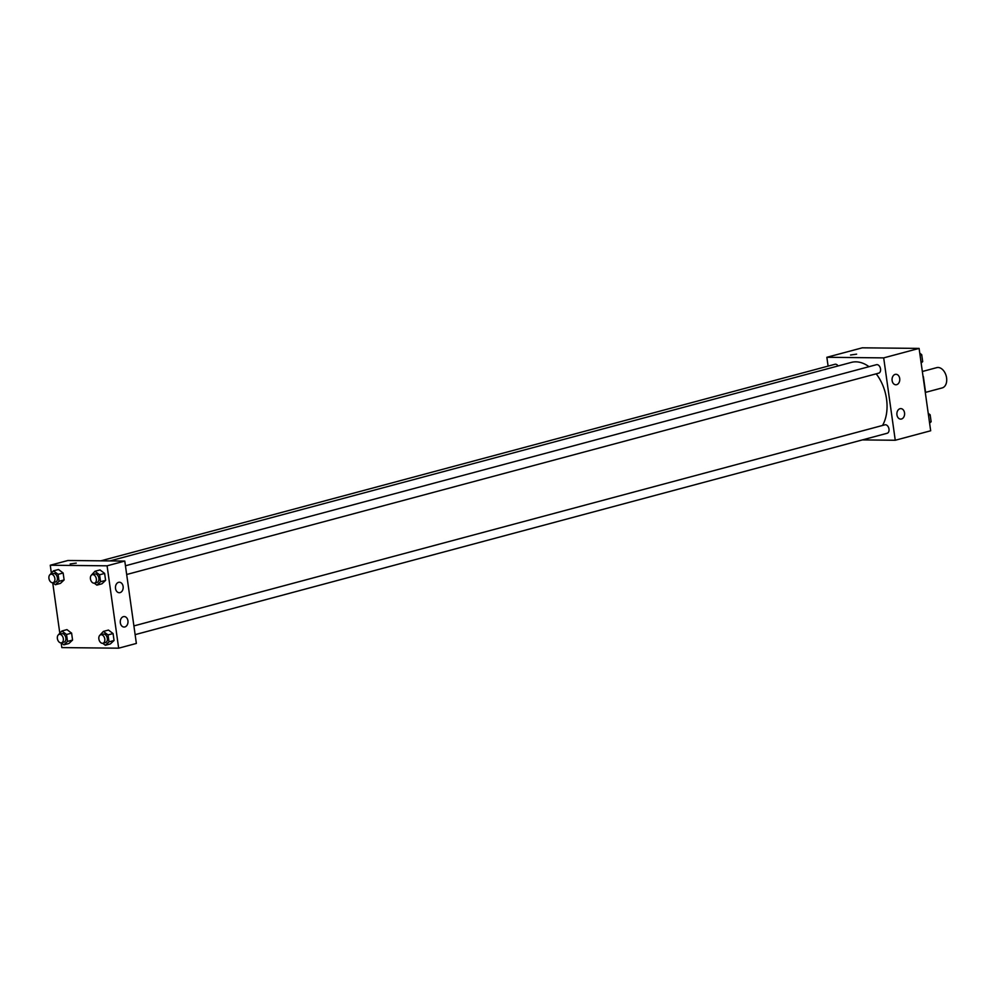 <?xml version="1.0" encoding="UTF-8"?>
<svg xmlns="http://www.w3.org/2000/svg" width="996" height="996" viewBox="0 0 996 996"><rect width="100%" height="100%" fill="white"/><g stroke="black" fill="none" stroke-linecap="round" stroke-linejoin="round"><path stroke-width="1.49" d="M925.284 392.436L942.191 387.917A10.495 6.96 -105 0 0 946.2 375.978A10.495 6.96 -105 0 0 936.763 367.636L922.346 371.496M923.093 376.812L923.392 376.725A13.546 8.976 -105 0 0 922.993 376.077M923.392 376.725L925.421 391.179A13.546 8.976 -105 0 1 925.197 391.826M828.099 366.105L826.854 357.29L862.275 347.816L919.096 348.401L930.675 430.77L895.255 440.257L862.374 439.908M856.622 354.153L850.559 355.012M826.854 357.29L883.689 357.888L919.096 348.401M892.117 380.547A5.241 3.86 -89.4 0 1 895.964 374.284A5.241 3.86 -89.4 0 1 899.774 379.576A5.241 3.86 -89.4 0 1 895.865 384.78A5.241 3.86 -89.4 0 1 892.117 380.547M896.948 414.871A5.241 3.86 -89.4 0 1 900.795 408.609A5.241 3.86 -89.4 0 1 904.605 413.9A5.241 3.86 -89.4 0 1 900.683 419.104A5.241 3.86 -89.4 0 1 896.948 414.871M883.689 357.888L895.255 440.257M878.173 373.214A4.37 2.901 -105 0 0 878.709 373.151A4.37 2.901 -105 0 0 880.377 368.171A4.37 2.901 -105 0 0 876.443 364.698L125.446 565.778M886.627 433.347A4.37 2.901 -105 0 0 887.162 433.272A4.37 2.901 -105 0 0 888.83 428.305A4.37 2.901 -105 0 0 884.896 424.831L133.9 625.911M838.097 365.955A4.37 2.901 -105 0 0 834.959 364.275L100.845 560.835M882.518 425.466A37.636 24.962 -105 0 0 876.181 373.824M868.998 366.69A37.636 24.962 -105 0 0 851.319 362.407L109.921 560.922M136.365 643.441L124.786 561.072L107.082 565.815L118.661 648.184L136.365 643.441M51.331 572.849L50.261 565.23L67.965 560.487L124.786 561.072M118.586 582.324A5.241 3.86 -89.4 0 1 119.371 582.224A5.241 3.86 -89.4 0 1 123.18 587.515A5.241 3.86 -89.4 0 1 119.259 592.72A5.241 3.86 -89.4 0 1 115.524 588.487A5.241 3.86 -89.4 0 1 118.586 582.324M124.861 626.945A5.241 3.86 -89.4 0 1 124.077 627.044A5.241 3.86 -89.4 0 1 120.342 622.811A5.241 3.86 -89.4 0 1 124.189 616.549A5.241 3.86 -89.4 0 1 127.986 621.305A5.241 3.86 -89.4 0 1 124.861 626.945M66.969 629.621L71.6 633.132L66.969 629.621L61.901 630.978L66.533 634.489L67.516 641.424L63.856 644.848L61.242 642.868M72.571 640.067L71.6 633.132L72.571 640.067L68.911 643.491L72.571 640.067L67.516 641.424M58.515 569.5L63.146 573.011L58.515 569.5L53.46 570.845L58.092 574.356L59.063 581.291L55.403 584.727L52.788 582.735M64.118 579.946L63.146 573.011L64.118 579.946L60.47 583.37L64.118 579.946L59.063 581.291M99.998 569.924L104.63 573.435L99.998 569.924L94.944 571.281L99.575 574.792L100.546 581.726L96.886 585.15L94.271 583.17M105.601 580.369L104.63 573.435L105.601 580.369L101.953 583.793L105.601 580.369L100.546 581.726M118.661 648.184L61.827 647.599L61.167 642.868M50.261 565.23L107.082 565.815M59.772 632.97L52.713 582.747M110.394 643.926L114.054 640.503L113.083 633.568L108.452 630.057L113.083 633.568L114.054 640.503L110.394 643.926L105.339 645.284L102.725 643.292M76.231 563.114L70.168 563.96M58.316 634.888L61.901 630.978M63.483 642.208A4.37 2.901 -105 0 0 64.018 642.134A4.37 2.901 -105 0 0 65.686 637.166A4.37 2.901 -105 0 0 61.752 633.693L59.225 634.365A4.37 2.901 -105 0 0 57.457 638.959A4.37 2.901 -105 0 0 60.955 642.881A4.37 2.901 -105 0 0 61.478 642.818A4.37 2.901 -105 0 0 63.159 637.838A4.37 2.901 -105 0 0 59.225 634.365M66.533 634.489L71.6 633.132M63.856 644.848L68.911 643.491M49.862 574.767L53.46 570.845M55.029 582.075A4.37 2.901 -105 0 0 55.564 582.013A4.37 2.901 -105 0 0 57.233 577.033A4.37 2.901 -105 0 0 53.298 573.559L50.771 574.244A4.37 2.901 -105 0 0 49.003 578.825A4.37 2.901 -105 0 0 52.502 582.747A4.37 2.901 -105 0 0 53.037 582.685A4.37 2.901 -105 0 0 54.705 577.717A4.37 2.901 -105 0 0 50.771 574.244M58.092 574.356L63.146 573.011M55.403 584.727L60.47 583.37M99.799 635.324L103.385 631.414L108.016 634.913L109 641.86L105.339 645.284M104.966 642.632A4.37 2.901 -105 0 0 105.501 642.569A4.37 2.901 -105 0 0 107.17 637.589A4.37 2.901 -105 0 0 103.235 634.116L100.708 634.801A4.37 2.901 -105 0 0 98.94 639.382A4.37 2.901 -105 0 0 102.439 643.316A4.37 2.901 -105 0 0 102.962 643.242A4.37 2.901 -105 0 0 104.642 638.274A4.37 2.901 -105 0 0 100.708 634.801M103.385 631.414L108.452 630.057M108.016 634.913L113.083 633.568M109 641.86L114.054 640.503M91.358 575.19L94.944 571.281M96.512 582.498A4.37 2.901 -105 0 0 97.048 582.436A4.37 2.901 -105 0 0 98.716 577.468A4.37 2.901 -105 0 0 94.782 573.995L92.255 574.667A4.37 2.901 -105 0 0 90.499 579.249A4.37 2.901 -105 0 0 93.985 583.183A4.37 2.901 -105 0 0 94.52 583.121A4.37 2.901 -105 0 0 96.189 578.141A4.37 2.901 -105 0 0 92.255 574.667M99.575 574.792L104.63 573.435M96.886 585.15L101.953 583.793M928.222 413.328L930.152 414.784L931.136 421.731L929.604 423.151M928.496 415.232L930.152 414.784M929.467 422.167L931.136 421.731M919.769 353.194L921.711 354.663L922.682 361.598L921.151 363.03M920.043 355.111L921.711 354.663M921.014 362.046L922.682 361.598M126.679 574.505L878.709 373.151M135.132 634.639L887.162 433.272M61.478 642.818L64.018 642.134M53.037 582.685L55.564 582.013M102.962 643.242L105.501 642.569M94.52 583.121L97.048 582.436"/></g></svg>
